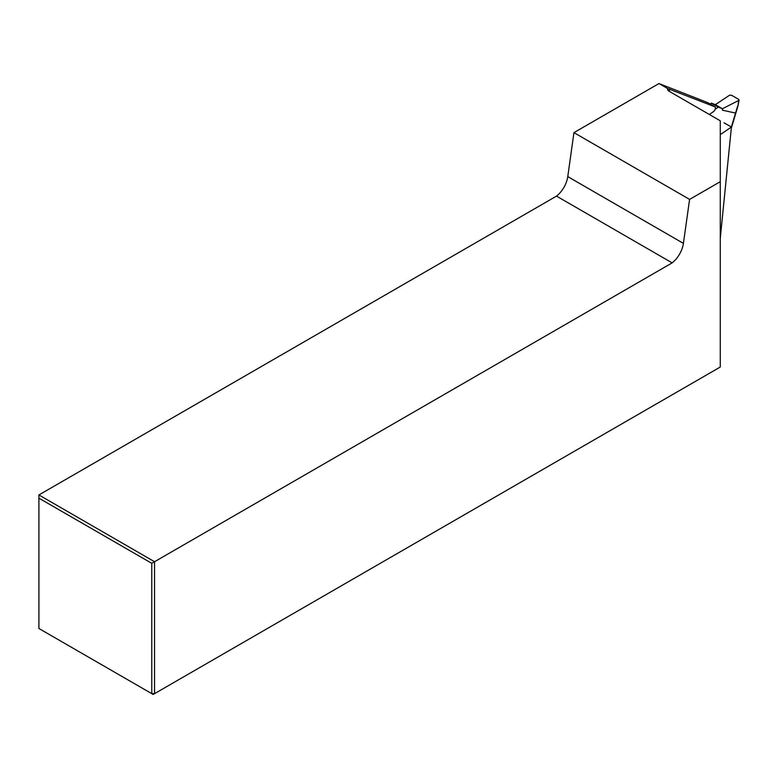 <?xml version="1.0" encoding="UTF-8"?>
<svg xmlns="http://www.w3.org/2000/svg" width="778" height="778" viewBox="0 0 778 778"><rect width="100%" height="100%" fill="white"/><g stroke="black" fill="none" stroke-linecap="round" stroke-linejoin="round"><path stroke-width="1.17" d="M720.272 134.613L731.417 127.047L720.272 238.34M556.513 196.114L672.153 262.876L154.54 561.726L38.9 494.954L556.513 196.114A19.625 11.33 120 0 0 567.775 176.616L573.94 132.639L689.59 199.401L720.272 181.692L720.272 120.794L669.391 91.415A6.545 3.773 180 0 1 667.475 88.75A6.545 3.773 180 0 1 667.495 88.468L715.196 106.936A3.268 1.887 -60 0 1 713.28 111.789L709.322 114.473M667.495 88.468L658.976 83.547L573.94 132.639M658.976 83.547L707.795 102.667L715.196 106.936M151.768 563.321L154.54 561.726L154.54 693.655L151.768 693.655L151.768 563.321L38.9 498.163L38.9 628.488L153.159 694.453L720.272 367.031L720.272 181.692M672.153 262.876A19.625 11.33 120 0 0 683.415 243.378L689.59 199.401M38.9 494.954L38.9 498.163M724.017 122.778L731.417 127.047M718.308 107.121L711.374 103.124L715.352 104.68L729.531 95.227L731.427 95.188L738.721 99.399L738.653 100.498L722.538 108.687L718.308 107.121L715.138 109.28M735.375 113.024L722.412 110.175L722.295 108.687L715.352 104.68M711.374 103.124L710.09 103.989M722.538 108.687L722.412 110.175M739.09 100.012L737.962 105.993L738.653 100.498M669.391 89.003L669.391 91.415M683.415 243.378L567.775 176.616M731.359 127.008L737.563 106.285M731.339 128.156L737.962 105.993"/></g></svg>
